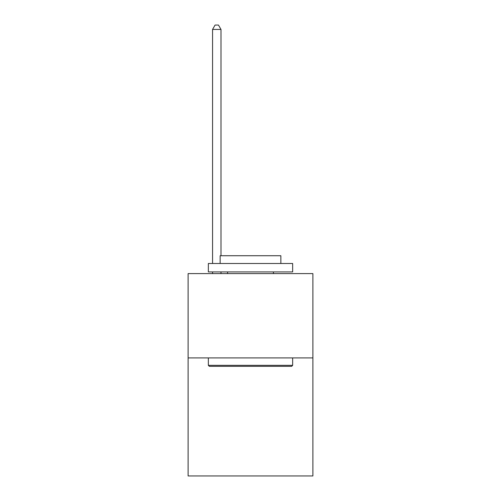 <?xml version="1.0" encoding="UTF-8"?>
<svg xmlns="http://www.w3.org/2000/svg" width="501" height="501" viewBox="0 0 501 501"><rect width="100%" height="100%" fill="white"/><g stroke="black" fill="none" stroke-linecap="round" stroke-linejoin="round"><path stroke-width="0.75" d="M312.893 357.914L312.893 475.95L188.107 475.95L188.107 273.602L312.893 273.602L312.893 357.914L188.107 357.914M209.355 366.344L208.347 365.335L292.653 365.335L291.645 366.344L209.355 366.344M292.653 263.482L292.653 271.918L208.347 271.918L208.347 263.482L292.653 263.482M220.146 263.482L220.146 255.729L280.854 255.729L280.854 263.482M292.653 357.914L292.653 365.335M208.347 357.914L208.347 365.335M273.433 271.918L273.433 273.602M227.567 271.918L227.567 273.602M220.991 273.602L220.991 271.918M220.991 255.729L220.991 29.434L212.562 29.434L212.562 263.482M212.562 273.602L212.562 271.918M212.562 29.434L215.092 25.05L218.461 25.05L220.991 29.434"/></g></svg>
